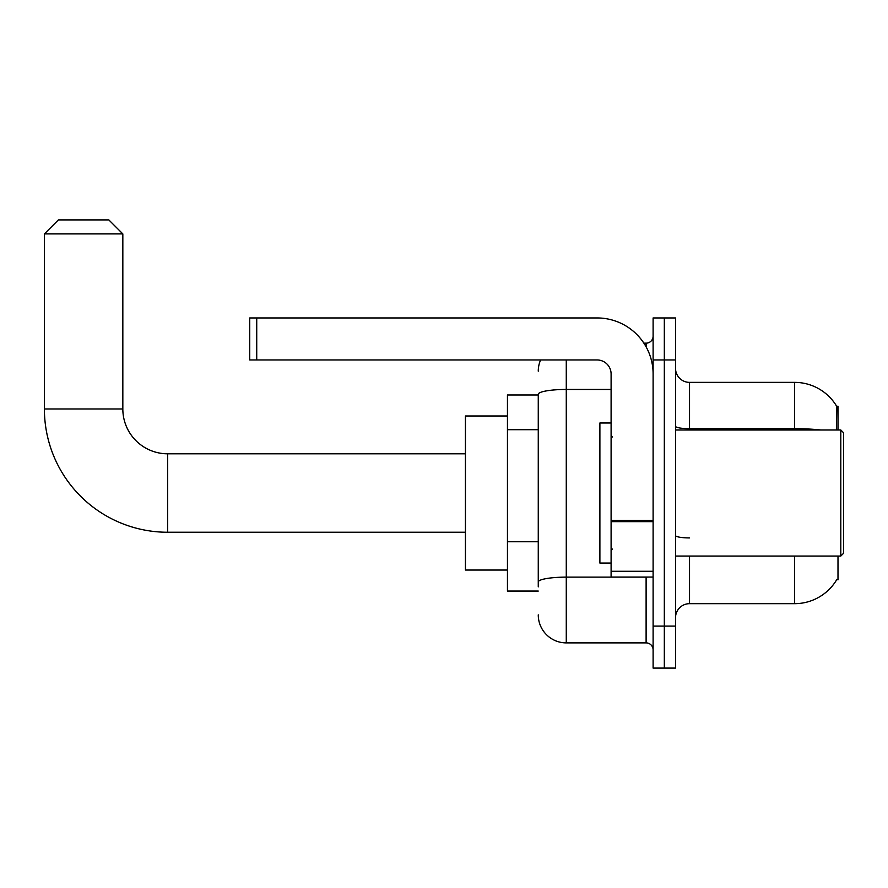 <?xml version="1.0" encoding="UTF-8"?>
<svg xmlns="http://www.w3.org/2000/svg" width="888" height="888" viewBox="0 0 888 888"><rect width="100%" height="100%" fill="white"/><g stroke="black" fill="none" stroke-linecap="round" stroke-linejoin="round"><path stroke-width="1.33" d="M837.995 429.992L837.995 406.182L836.729 406.36A49.018 49.018 0 0 0 794.582 382.373A49.018 49.018 0 0 1 836.618 406.182A49.018 49.018 0 0 0 794.582 382.373L689.532 382.373A14.008 14.008 0 0 1 675.524 368.365A14.008 14.008 0 0 0 689.532 382.373L689.532 429.992M837.995 556.055L837.995 579.864L836.862 579.442A49.018 49.018 0 0 1 794.582 603.674A49.018 49.018 0 0 0 836.618 579.864M538.261 394.982L507.448 394.982L507.448 591.064L538.261 591.064M675.524 617.682A14.008 14.008 0 0 1 689.532 603.674L794.582 603.674L794.582 556.055M664.324 626.084L664.324 668.098L675.524 668.098L675.524 626.084L664.324 626.084L664.324 668.098L653.113 668.098L653.113 626.084L664.324 626.084L664.324 359.962L664.324 626.084M653.113 626.084L653.113 317.948L664.324 317.948L664.324 359.962L664.324 317.948L675.524 317.948L675.524 626.084M836.385 429.992L836.729 406.36A49.018 49.018 0 0 0 794.582 382.373L794.582 428.671L689.532 428.671A14.008 2.431 0 0 1 675.524 426.24M538.261 586.868L538.261 394.316A28.016 4.862 180 0 1 566.278 389.455L611.099 389.455M566.278 359.962L566.278 642.89L646.109 642.89L646.109 577.056M643.878 343.156L646.109 343.156A7.004 7.004 0 0 0 653.113 336.152M653.113 649.894A7.004 7.004 0 0 0 646.109 642.89M538.261 371.162A28.016 28.016 0 0 1 540.603 359.962M566.278 642.89A28.016 28.016 0 0 1 538.261 614.873M465.434 532.245L167.654 532.245L167.654 453.801A44.822 44.822 0 0 1 122.833 408.98L122.833 233.91L44.4 233.91L58.408 219.902L108.824 219.902L122.833 233.91M465.434 453.801L167.654 453.801A44.822 44.822 0 0 1 122.833 408.98A44.822 44.822 0 0 0 167.654 453.801A44.822 44.822 0 0 1 122.833 408.98A44.822 44.822 0 0 0 167.654 453.801A44.822 44.822 0 0 1 122.833 408.98A44.822 44.822 0 0 0 167.654 453.801A44.822 44.822 0 0 1 122.833 408.98L44.4 408.98L44.4 233.91M167.654 532.245A123.254 123.254 0 0 1 44.4 408.98M507.448 415.984L465.434 415.984L465.434 570.052L507.448 570.052M653.113 577.056L611.099 577.056L611.099 520.424L653.113 520.424M653.113 373.97A56.022 56.022 0 0 0 597.091 317.948L256.732 317.948L256.732 359.962L597.091 359.962A14.008 14.008 0 0 1 611.099 373.97L611.099 520.424M256.732 359.962L249.728 359.962L249.728 317.948L256.732 317.948M840.803 429.992L843.6 432.8L843.6 553.246L840.803 556.055L840.803 429.992L675.524 429.992M611.099 422.988L599.888 422.988L599.888 563.059L611.099 563.059M538.261 429.703L507.448 429.703M538.261 541.747L507.448 541.747M689.532 556.055L689.532 603.674M820.845 429.992A49.018 8.514 180 0 0 794.582 428.671L794.582 429.992M675.524 359.962L653.113 359.962M689.532 537.917A14.008 2.431 -0 0 1 675.524 535.486M648.54 577.056A7.004 1.221 0 0 1 646.109 577.133L566.278 577.133A28.016 4.862 180 0 0 538.261 581.995M646.109 346.842L646.109 343.156M653.113 521.633L611.099 521.633M611.099 571.273L653.113 571.273M675.524 556.055L840.803 556.055M612.498 436.996L611.099 435.597M612.498 549.05L611.099 550.449"/></g></svg>
